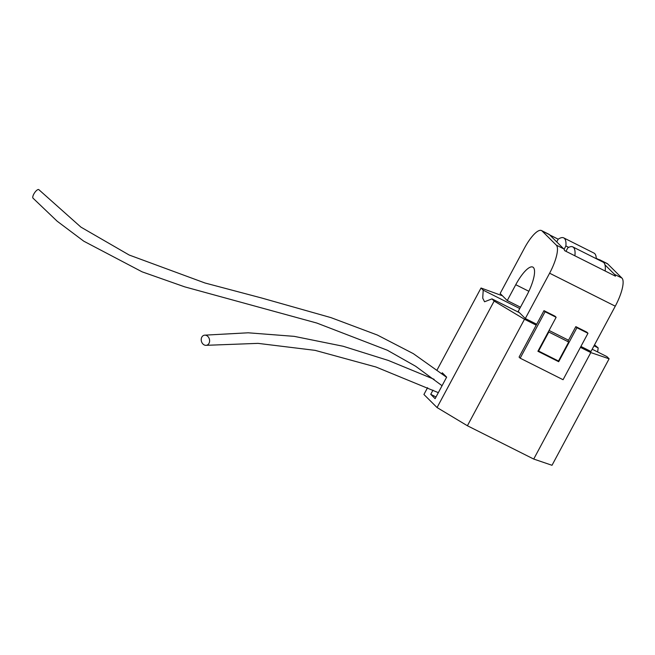 <?xml version="1.0" encoding="UTF-8"?>
<svg xmlns="http://www.w3.org/2000/svg" width="655" height="655" viewBox="0 0 655 655"><rect width="100%" height="100%" fill="white"/><g stroke="black" fill="none" stroke-linecap="round" stroke-linejoin="round"><path stroke-width="0.98" d="M201.273 338.807A5.166 4.127 75.2 0 1 204.532 335.172A5.166 4.127 75.2 0 1 209.551 341.681A5.166 4.127 75.2 0 1 206.284 345.316A5.166 4.127 75.2 0 1 201.273 338.807M446.579 377.272L413.33 353.651L377.362 335.041L330.914 317.61L261.451 297.951L205.007 283.001L129.199 255.032L80.917 227.121L38.899 189.713A5.166 1.768 123.3 0 0 35.296 191.825A5.166 1.768 123.3 0 0 32.75 197.36A5.166 1.768 123.3 0 0 32.996 198.146L57.157 221.202L83.791 241.196L142.102 271.833L184.751 286.865L316.864 323.062L387.334 350.228L415.663 366.276L442.059 385.713M598.605 259.871L598.76 259.568A25.815 7.369 116.7 0 1 599.743 259.806A25.815 7.369 116.7 0 1 600.308 260.215L601.347 261.247M596.255 258.316L598.76 259.568M599.743 259.806L607.144 263.523A25.815 7.369 116.7 0 1 607.709 263.932L621.939 278.088L614.529 274.371A25.815 7.369 116.7 0 1 615.454 276.173L564.61 250.636A25.815 7.369 -63.3 0 0 563.685 248.835L556.283 245.109A25.815 7.369 116.7 0 1 549.611 273.209L525.31 318.526L518.195 311.452L526.702 295.585A25.815 7.369 -63.3 0 0 532.81 267.076A25.815 7.369 -63.3 0 0 515.755 284.704L507.248 300.563L500.142 293.489L524.434 248.171A25.815 7.369 116.7 0 1 541.489 230.552A25.815 7.369 116.7 0 1 542.053 230.961L556.283 245.109M614.529 274.371L604.974 264.857M502.475 295.806L481.024 288.003L483.21 290.173L482.727 298.123L484.553 301.767L491.97 298.885L494.157 301.063L524.491 319.263L536.208 325.15L519.079 357.098L520.176 358.187L563.063 379.72L587.969 333.28L586.872 332.191L575.819 326.64L568.532 340.232L549.07 330.456M524.491 319.263L467.4 425.75L533.719 459.057L552.009 465.287L609.109 358.801L606.923 356.623L592.185 349.221M580.42 347.355L590.81 352.57L533.719 459.057M568.696 342L548.8 332.011L538.598 351.039L558.494 361.036L568.696 342L567.967 341.28M557.61 360.594L538.14 350.851M621.939 278.088A25.815 7.369 116.7 0 1 615.266 306.188L590.966 351.498L580.903 346.446M587.969 333.28L576.916 327.729L558.69 361.707L537.911 351.276L556.128 317.29L555.039 316.201L543.986 310.65L536.699 324.241L525.31 318.526M491.97 298.885L519.44 312.681M590.81 352.57L609.109 358.801M481.024 288.003L437.163 369.797M427.584 387.67L423.924 394.482L437.057 407.549L467.4 425.75M432.971 390.143L430.736 394.31L435.108 398.666L446.653 377.141L442.272 372.785L441.904 373.473M494.157 301.063L437.057 407.549M597.663 351.972L598.162 347.911L594.527 344.866M483.21 290.173L519.759 308.53M594.011 345.824L598.162 347.911M436.025 396.963L430.736 394.31M549.725 234.94L558.199 239.198L556.742 241.916M563.685 248.835L549.463 234.678A25.815 7.369 -63.3 0 0 548.898 234.269L541.489 230.552M520.471 307.203L507.248 300.563M568.532 340.232L568.041 341.14M536.699 324.241L536.208 325.15M556.128 317.29L545.075 311.739L520.176 358.187M545.075 311.739L543.986 310.65M576.916 327.729L575.819 326.64M558.69 361.707L557.593 360.618M565.961 251.315L567.811 247.868A33.618 9.596 116.7 0 1 572.798 246.91A33.618 9.596 116.7 0 1 574.885 255.802M572.798 246.91L603.083 262.123A33.618 9.596 116.7 0 1 605.171 271.014M568.696 247.377L565.895 245.969A33.618 9.596 -63.3 0 0 563.726 237.888A33.618 9.596 -63.3 0 0 558.199 239.198M596.271 258.7A33.618 9.596 -63.3 0 0 594.011 253.1L563.726 237.888M564.086 249.342L565.895 245.969M607.709 263.932L600.308 260.215M615.266 306.188L549.611 273.209M549.463 234.678L542.053 230.961M528.863 291.287L515.755 284.704M434.15 379.327L388.374 360.463L343.081 346.241L294.226 336.359L248.204 332.797L204.532 335.172M438.334 392.656L376.011 367.021L315.112 350.36L258.021 343.367L206.284 345.316"/></g></svg>
